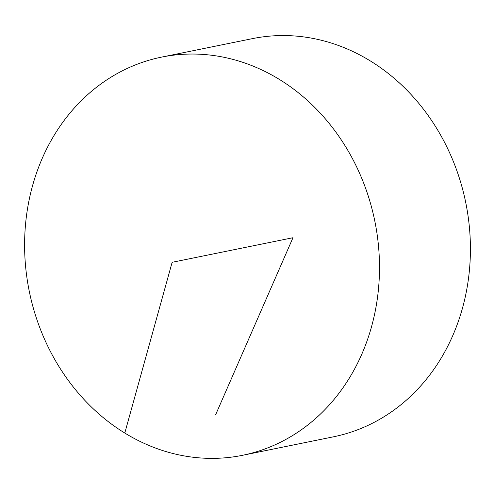 <?xml version="1.0" encoding="UTF-8"?>
<svg xmlns="http://www.w3.org/2000/svg" width="494" height="494" viewBox="0 0 494 494"><rect width="100%" height="100%" fill="white"/><g stroke="black" fill="none" stroke-linecap="round" stroke-linejoin="round"><path stroke-width="0.74" d="M361.793 354.198A203.17 176.302 78.5 0 1 242.535 455.301A203.17 176.302 78.5 0 1 29.282 291.349A203.17 176.302 78.5 0 1 161.557 57.119A203.17 176.302 78.5 0 1 340.551 138.789A203.17 176.302 78.5 0 1 361.793 354.198M161.557 57.119L252.483 38.625A203.17 176.302 78.5 0 1 431.478 120.295A203.17 176.302 78.5 0 1 452.72 335.704A203.17 176.302 78.5 0 1 333.462 436.813L242.535 455.301M215.717 414.552L292.973 237.719L172.14 262.295L124.791 433.047"/></g></svg>

